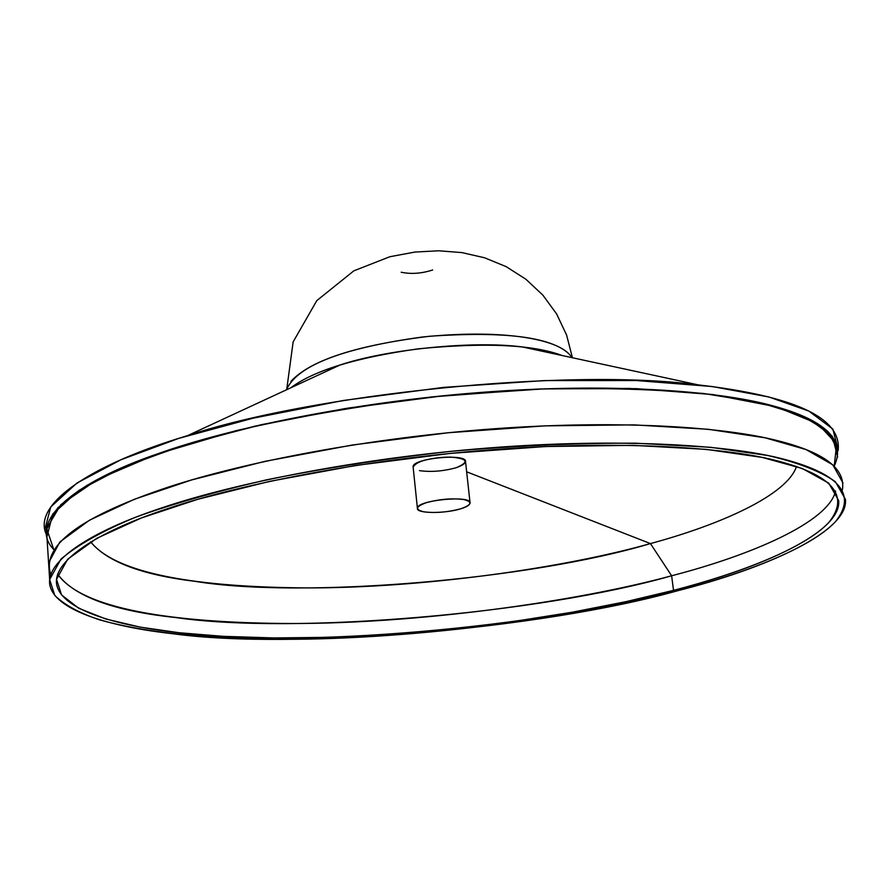 <?xml version="1.0" encoding="UTF-8"?>
<svg xmlns="http://www.w3.org/2000/svg" width="890" height="890" viewBox="0 0 890 890"><rect width="100%" height="100%" fill="white"/><g stroke="black" fill="none" stroke-linecap="round" stroke-linejoin="round"><path stroke-width="1.33" d="M50.763 574.451C41.43 546.46 78.264 518.136 161.268 489.489C233.124 464.769 357.58 439.36 485.74 429.403C613.922 419.435 722.558 426.466 777.471 440.639C824.218 452.287 845.856 468.696 842.385 489.856C845.856 468.696 824.218 452.287 777.471 440.639C722.558 426.466 613.922 419.435 485.74 429.403C357.58 439.36 233.124 464.769 161.268 489.489C78.264 518.136 41.43 546.46 50.763 574.451M671.627 575.774C752.161 554.948 828.479 521.929 835.588 491.058C828.479 521.929 752.161 554.948 671.627 575.774C752.161 554.948 828.479 521.929 835.588 491.058C828.479 521.929 752.161 554.948 671.627 575.774L673.53 590.359C740.513 572.993 804.56 548.24 828.801 522.519C850.595 495.385 832.295 474.537 773.888 459.974C719.776 446.591 612.976 440.216 487.075 450.118C361.184 459.997 238.876 484.616 168.065 508.468C95.364 532.287 50.151 562.524 57.116 586.388C64.091 610.284 116.712 625.792 177.266 632.523C295.636 648.988 541.532 627.55 673.53 590.359L625.792 601.696L572.114 612.231L513.753 621.454L452.554 628.93L390.666 634.292L330.424 637.307L273.987 637.941L223.112 636.328L178.99 632.723L140.164 627.116L105.854 619.017L78.754 608.27L61.566 594.932L56.526 579.357L67.662 559.231L96.788 538.305L141.221 518.024L197.669 499.323L269.637 481.368L355.7 465.459L450.284 453.399L545.425 446.535L632.812 445.345L706.104 449.361L762.174 457.393L802.324 468.518L828.746 483.137L838.68 500.592C841.829 532.187 760.594 568.365 673.53 590.359L671.627 575.774L650.445 543.579C721.067 524.522 787.316 494.851 796.506 466.416C787.316 494.851 721.067 524.522 650.445 543.579C721.067 524.522 787.316 494.851 796.506 466.416C787.316 494.851 721.067 524.522 650.445 543.579L671.627 575.774C574.017 602.274 417.254 623.578 291.998 623.523C173.094 623.089 82.203 609.25 57.661 574.195C74.204 596.523 113.686 610.985 176.12 617.593C294.356 634.804 539.907 613.533 671.627 575.774C574.017 602.274 417.254 623.578 291.998 623.523C173.094 623.089 82.203 609.25 57.661 574.195C74.204 596.523 113.686 610.985 176.12 617.593C294.356 634.804 539.907 613.533 671.627 575.774M676.979 590.915C542.811 628.64 293.489 650.39 173.016 633.758C111.406 626.938 57.694 611.23 50.307 586.955C42.943 562.702 88.677 531.897 162.648 507.589C234.682 483.259 359.426 458.105 487.831 448.037C616.269 437.947 725.061 444.522 780.007 458.205C839.27 473.102 857.671 494.373 835.198 521.996C810.278 548.162 745.052 573.305 676.979 590.915C765.689 568.543 848.704 531.653 845.467 499.412L835.354 481.668C820.079 471.11 797.54 462.388 767.736 455.491L710.698 447.303L636.116 443.209C578.289 442.92 516.345 445.656 450.307 451.397C384.48 458.851 323.181 468.34 266.388 479.866C214.59 491.925 171.036 504.363 135.725 517.19C102.717 530.818 77.808 544.78 60.976 559.098L49.651 579.546L54.768 595.421C64.558 604.977 79.599 613.154 99.891 619.963C142.878 631.878 199.883 638.297 270.905 639.22C400.6 640.967 572.214 618.973 676.979 590.915M46.135 533.967C32.407 503.518 92.282 463.979 187.501 435.666C311.7 394.281 566.819 367.492 698.294 384.892C795.393 396.161 841.996 418.044 838.113 450.529L827.834 431.372L800.944 415.207L760.205 402.714L703.345 393.447L629.074 388.429L540.564 388.963L444.266 395.649L348.58 408.009L261.538 424.641L188.78 443.654L131.787 463.59L86.986 485.339L57.65 507.945L46.48 529.828L48.594 562.914L59.864 541.977L89.378 520.261L134.412 499.257L191.684 479.921L264.764 461.387L352.195 445.045L448.282 432.74L544.947 425.854L633.758 424.875L708.24 429.28L765.211 437.836L805.995 449.55L832.84 464.847L843.008 483.048L832.84 464.847L805.995 449.55L765.211 437.836L708.24 429.28L633.758 424.875L544.947 425.854L448.282 432.74L352.195 445.045L264.764 461.387L191.684 479.921L134.412 499.257L89.378 520.261L59.864 541.977L48.594 562.914L49.651 579.546M53.745 549.53C27.312 522.363 72.168 482.87 158.52 453.511C230.032 428.012 353.92 402.08 481.579 392.368C609.261 382.622 717.596 390.577 772.453 405.718C825.675 420.091 846.256 440.227 834.208 466.126L836.678 443.988L817.743 423.729L776.403 406.808L713.346 394.637C661.281 389.264 601.94 387.439 535.313 389.175L432.117 396.896C362.208 405.406 296.715 416.698 235.639 430.782L156.762 454.123L97.7 479.332L60.876 504.619L46.647 528.415L53.745 549.53M90.658 541.854C106.867 561.69 141.699 574.862 195.166 581.37C302.7 598.992 530.14 579.613 650.445 543.579C562.736 568.354 421.259 588.168 306.905 587.912C197.491 587.189 116.512 574.095 90.658 541.854C116.512 574.095 197.491 587.189 306.905 587.912C421.259 588.168 562.736 568.354 650.445 543.579L466.66 471.811L650.445 543.579C530.14 579.613 302.7 598.992 195.166 581.37C141.699 574.862 106.867 561.69 90.658 541.854M456.17 467.717C443.164 471.266 430.927 472.234 419.468 470.632C430.927 472.234 443.164 471.266 456.17 467.717C469.664 462.043 467.717 458.506 450.329 457.082C428.368 457.95 415.964 461.332 413.138 467.25C413.138 464.936 416.164 462.822 422.227 460.898C435.466 457.249 447.87 456.27 459.429 457.961C468.24 460.464 467.15 463.723 456.17 467.717C467.15 463.723 468.24 460.464 459.429 457.961C447.87 456.27 435.466 457.249 422.227 460.898C416.164 462.822 413.138 464.936 413.138 467.25M460.642 508.824C447.559 512.262 435.266 513.252 423.774 511.806C414.718 509.581 415.663 506.51 426.599 502.594C439.916 499.068 452.376 498.066 463.968 499.579C472.801 501.893 471.689 504.975 460.642 508.824C466.471 507.089 469.62 505.153 470.076 503.017C471.822 494.84 416.075 500.213 417.41 508.301C416.031 513.719 445.089 513.753 460.642 508.824M417.41 508.301L413.105 466.883C411.725 458.305 467.217 452.999 465.537 461.643L470.076 503.017M432.685 269.982C421.582 273.553 411.091 274.309 401.201 272.229M562.235 355.544C552.434 351.784 539.173 348.925 522.452 346.966C472.735 340.369 386.449 349.47 340.024 365C318.843 371.497 302.433 379.107 290.785 387.806C313.836 370.496 356.434 357.491 418.6 348.791C485.272 342.35 533.154 344.608 562.235 355.544M286.213 389.931L287.603 387.406C300.064 364.622 344.619 347.868 421.293 337.143C498.367 329.055 555.827 337.922 569.889 354.965M837.679 456.993L832.35 436.311L808.365 418.556L768.615 404.728L712.167 394.493L636.539 388.663L544.925 388.808L444.433 395.627L344.575 408.655L254.484 426.254L180.336 446.268L122.853 467.339L78.965 490.368L52.822 513.953L46.925 536.748M46.825 536.281L44.823 529.55L50.763 506.922L76.941 483.048L120.929 459.752L178.579 438.436L252.96 418.222L343.373 400.478L443.598 387.384L544.469 380.575L636.417 380.542L712.312 386.538L768.96 396.984L808.832 411.058L832.873 429.091L838.213 450.051M290.974 381.332C310.399 360.261 356.579 345.242 429.503 336.264C504.497 331.102 550.955 336.954 568.888 353.82L572.303 357.713M187.501 435.666L340.024 365M698.294 384.892L522.452 346.966M286.791 388.886L293.155 341.871L316.796 300.631L353.842 270.838L389.853 256.732L414.918 252.059L438.692 250.78L461.91 252.593L484.616 257.788L506.143 266.633L525.801 279.171L542.856 295.113L556.639 313.981L566.619 335.107L572.415 357.736"/></g></svg>
